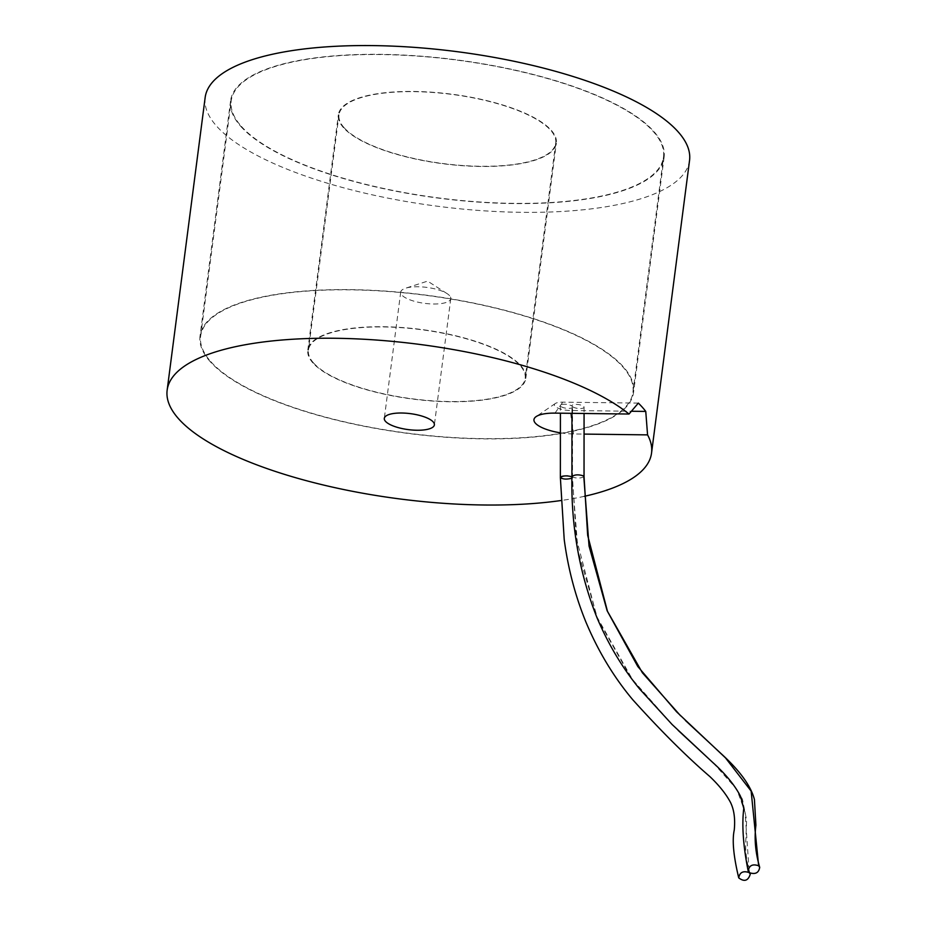 <?xml version="1.0" encoding="UTF-8"?>
<svg xmlns="http://www.w3.org/2000/svg" width="927" height="927" viewBox="0 0 927 927"><rect width="100%" height="100%" fill="white"/><g stroke="black" fill="none" stroke-linecap="round" stroke-linejoin="round"><path stroke-width="0.7" stroke-dasharray="4.63 3.48" d="M638.344 403.094L562.77 402.156A12.213 3.893 -172.6 0 0 555.25 403.546A12.213 3.893 -172.6 0 0 557.602 407.961A12.213 3.893 -172.6 0 0 570.186 410.499L631.519 411.252M560.406 432.828A30.533 9.733 -172.6 0 0 573.523 433.963L584.056 434.091M584.404 496.304A244.23 77.903 7.4 0 1 560.847 500.545M689.549 160.417A244.23 77.903 7.4 0 1 437.324 206.211A244.23 77.903 7.4 0 1 205.157 97.509M449.595 295.678A25.238 8.053 -172.6 0 0 447.057 293.604A25.238 8.053 -172.6 0 0 405.586 288.216A25.238 8.053 -172.6 0 0 400.707 292.132A25.238 8.053 -172.6 0 0 424.705 303.361A25.238 8.053 -172.6 0 0 450.777 298.633A25.238 8.053 -172.6 0 0 449.595 295.678M572.249 406.397A6.107 1.947 7.4 0 1 572.538 407.034A6.107 1.947 7.4 0 1 566.478 408.286A6.107 1.947 7.4 0 1 560.418 405.62A6.107 1.947 7.4 0 1 565.54 404.276A6.107 1.947 7.4 0 1 572.249 406.397A6.107 1.947 7.4 0 1 571.959 405.759A6.107 1.947 7.4 0 1 578.019 404.508A6.107 1.947 7.4 0 1 584.08 407.173A6.107 1.947 7.4 0 1 578.958 408.517A6.107 1.947 7.4 0 1 572.249 406.397L572.202 476.976L577.95 550.615L597.776 619.259L631.102 677.915L672.145 724.532L633.037 680.476L596.803 616.64L576.223 537.834L572.492 477.486L572.538 407.034M750.279 874.184C746.536 862.122 745.065 850.511 745.864 839.329L746.617 820.152L742.469 799.375C736.142 786.745 726.49 774.682 713.512 763.199L736.849 789.41L745.099 812.33L749.225 872.62M240.823 126.42A218.587 69.722 -172.6 0 0 476.524 201.97A218.587 69.722 -172.6 0 0 664.114 157.115A218.587 69.722 -172.6 0 0 456.339 59.826A218.587 69.722 -172.6 0 0 230.591 100.811A218.587 69.722 -172.6 0 0 240.823 126.42M210.267 361.692A218.587 69.722 7.4 0 1 200.035 336.095A218.587 69.722 7.4 0 1 425.783 295.11A218.587 69.722 7.4 0 1 633.558 392.399A218.587 69.722 7.4 0 1 445.968 437.254A218.587 69.722 7.4 0 1 210.267 361.692M210.846 361.704A217.972 69.525 -172.6 0 0 445.887 437.046A217.972 69.525 -172.6 0 0 632.956 392.318A217.972 69.525 -172.6 0 0 425.748 295.296A217.972 69.525 -172.6 0 0 200.638 336.177A217.972 69.525 -172.6 0 0 210.846 361.704M241.402 126.42A217.972 69.525 -172.6 0 0 476.443 201.762A217.972 69.525 -172.6 0 0 663.512 157.034A217.972 69.525 -172.6 0 0 456.316 60.023A217.972 69.525 -172.6 0 0 231.194 100.892A217.972 69.525 -172.6 0 0 241.402 126.42M343.511 127.683A109.907 35.052 7.4 0 1 338.367 114.809A109.907 35.052 7.4 0 1 451.866 94.206A109.907 35.052 7.4 0 1 556.339 143.117A109.907 35.052 7.4 0 1 462.028 165.666A109.907 35.052 7.4 0 1 343.511 127.683M312.955 362.967A109.907 35.052 7.4 0 1 307.81 350.093A109.907 35.052 7.4 0 1 421.31 329.479A109.907 35.052 7.4 0 1 525.783 378.401A109.907 35.052 7.4 0 1 431.461 400.951A109.907 35.052 7.4 0 1 312.955 362.967M313.535 362.967A109.293 34.855 7.4 0 1 308.413 350.174A109.293 34.855 7.4 0 1 421.287 329.676A109.293 34.855 7.4 0 1 525.18 378.32A109.293 34.855 7.4 0 1 431.379 400.742A109.293 34.855 7.4 0 1 313.535 362.967M344.091 127.694A109.293 34.855 7.4 0 1 338.969 114.89A109.293 34.855 7.4 0 1 451.843 94.392A109.293 34.855 7.4 0 1 555.736 143.036A109.293 34.855 7.4 0 1 461.947 165.47A109.293 34.855 7.4 0 1 344.091 127.694M560.36 477.486C560.163 479.954 575.122 479.317 572.202 476.976L571.924 478.181M554.972 413.118L562.77 402.156M573.523 433.963L570.186 410.499M584.033 476.466C581.113 478.413 577.173 478.587 572.202 476.976C575.111 479.294 560.314 479.966 560.371 477.521M555.25 403.546L536.154 416.594M400.707 292.132L384.311 418.378M450.777 298.633L434.381 424.879M447.057 293.604L427.59 281.124L405.586 288.216M560.418 405.62L560.418 413.187M571.947 413.326L571.959 405.759M584.08 407.173L584.068 413.477M680.592 715.795L685.331 720.395M230.591 100.811L200.035 336.095M664.114 157.115L633.558 392.399M632.956 392.318L663.512 157.034M200.638 336.177L231.194 100.892M525.783 378.401L556.339 143.117M307.81 350.093L338.367 114.809M338.969 114.89L308.413 350.174M555.736 143.036L525.18 378.32"/><path stroke-width="1.39" d="M584.056 434.091L647.567 434.879L645.76 411.426A244.23 77.903 7.4 0 0 638.344 403.094L629.016 414.033L554.972 413.118A30.533 9.733 -172.6 0 0 536.154 416.594A30.533 9.733 -172.6 0 0 560.406 432.828M631.519 411.252L645.76 411.426M647.567 434.879A244.23 77.903 7.4 0 1 651.542 453.083A244.23 77.903 7.4 0 1 584.404 496.304M560.847 500.545A244.23 77.903 7.4 0 1 299.885 478.911A244.23 77.903 7.4 0 1 167.15 390.174A244.23 77.903 7.4 0 1 361.773 339.131A244.23 77.903 7.4 0 1 629.016 414.033M433.199 421.924A25.238 8.053 7.4 0 1 434.381 424.879A25.238 8.053 7.4 0 1 408.309 429.618A25.238 8.053 7.4 0 1 384.311 418.378A25.238 8.053 7.4 0 1 405.98 413.199A25.238 8.053 7.4 0 1 433.199 421.924M167.15 390.174L205.157 97.509A244.23 77.903 7.4 0 1 414.763 47.393A244.23 77.903 7.4 0 1 678.112 131.808A244.23 77.903 7.4 0 1 685.586 142.202A244.23 77.903 7.4 0 1 689.549 160.417L651.542 453.083M678.124 730.337L712.585 762.318L672.145 724.532L639.479 688.807C622.457 667.961 608.332 644.346 597.104 617.961C579.41 573.361 571.02 526.2 571.913 476.478L571.947 413.326M712.596 762.33L713.512 763.199M749.225 872.62L748.17 871.056C749.074 865.459 752.562 863.697 758.645 865.772L759.7 867.336C758.784 872.933 755.296 874.694 749.225 872.62L750.279 874.184C748.159 880.847 744.311 882.087 738.749 877.892C739.665 872.307 743.153 870.546 749.225 872.62M571.924 478.181C566.756 479.572 562.898 479.34 560.36 477.498C562.898 475.644 566.745 475.412 571.913 476.779C566.756 475.389 562.909 475.621 560.36 477.486L564.207 539.468C567.973 568.054 575.099 595.308 585.574 621.229C597.857 650.708 613.581 676.884 632.77 699.746C660.835 730.882 686.536 756.478 709.839 776.536C719.143 785.401 726.015 793.999 730.453 802.318C734.08 809.607 735.343 818.854 734.254 830.071C732.017 840.244 733.512 856.189 738.738 877.892M560.418 413.187L560.371 477.498C560.905 476.351 563.338 475.794 567.66 475.875M571.913 476.559C574.624 474.531 578.564 474.334 583.743 475.957L584.033 476.443M583.743 475.957L589.039 546.003L607.139 610.777L637.811 666.525L676.583 711.809L725.493 757.88L751.148 791.102L758.645 865.772M584.068 413.477L584.033 476.455L587.672 535.366L607.463 611.299L642.411 672.793L680.592 715.795M712.608 762.33C725.714 774.149 735.041 785.528 740.592 796.478L743.767 808.471C741.727 825.1 743.199 845.957 748.182 871.056M685.331 720.395L720.87 753.419C739.781 770.592 750.963 785.969 754.427 799.572L755.911 825.262C754.172 838.657 755.435 852.689 759.7 867.336M750.279 874.184L749.943 873.118"/></g></svg>
